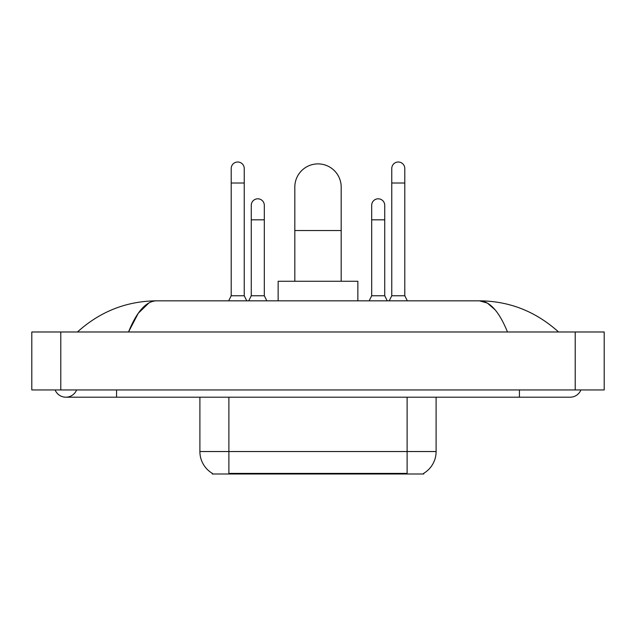 <?xml version="1.0" encoding="UTF-8"?>
<svg xmlns="http://www.w3.org/2000/svg" width="636" height="636" viewBox="0 0 636 636"><rect width="100%" height="100%" fill="white"/><g stroke="black" fill="none" stroke-linecap="round" stroke-linejoin="round"><path stroke-width="0.95" d="M423.783 473.287L423.783 473.995L212.217 473.995L212.217 473.287M212.432 473.415A25.361 25.361 0 0 1 199.895 451.536L228.88 451.536L228.88 473.415L407.12 473.415L407.12 451.536L436.105 451.536L436.105 397.198M199.895 451.536L199.895 397.198M423.568 473.415A25.361 25.361 0 0 0 436.105 451.536M294.818 281.263L294.818 187.071A23.182 23.182 0 0 1 318 163.889A23.182 23.182 0 0 1 341.182 187.071A23.182 23.182 0 0 0 318 163.889M341.182 281.263L341.182 187.071M357.853 300.828L357.853 281.263L278.147 281.263L278.147 300.828M228.666 300.828L231.202 295.756L244.24 295.756L246.776 300.828M244.24 295.756L244.24 168.524A6.519 6.519 0 0 0 237.721 162.005A6.519 6.519 0 0 1 238.126 162.013M231.202 295.756L231.202 183.017L244.24 183.017M231.202 183.017L231.202 168.524A6.519 6.519 0 0 1 237.721 162.005M389.224 300.828L391.76 295.756L404.798 295.756L407.334 300.828M404.798 295.756L404.798 168.524A6.519 6.519 0 0 0 398.279 162.005A6.519 6.519 0 0 1 398.692 162.013M391.76 295.756L391.76 183.017L404.798 183.017M391.76 183.017L391.76 168.524A6.519 6.519 0 0 1 398.279 162.005M248.732 300.828L251.268 295.756L264.314 295.756L266.85 300.828M264.314 295.756L264.314 205.333A6.519 6.519 0 0 0 258.2 198.822A6.519 6.519 0 0 1 264.314 205.333M251.268 295.756L251.268 219.825L264.314 219.825M251.268 219.825L251.268 205.333A6.519 6.519 0 0 1 258.2 198.822M369.15 300.828L371.686 295.756L384.732 295.756L387.268 300.828M384.732 295.756L384.732 205.333A6.519 6.519 0 0 0 378.619 198.822A6.519 6.519 0 0 1 384.732 205.333M371.686 295.756L371.686 219.825L384.732 219.825M371.686 219.825L371.686 205.333A6.519 6.519 0 0 1 378.619 198.822M55.109 389.948A11.591 11.591 0 0 0 76.598 389.948A11.591 11.591 0 0 1 55.109 389.948A11.591 11.591 0 0 0 65.858 397.198A11.591 11.591 0 0 1 55.109 389.948M580.891 389.948A11.591 11.591 0 0 1 570.142 397.198A11.591 11.591 0 0 0 580.891 389.948A11.591 11.591 0 0 1 570.142 397.198A11.591 11.591 0 0 0 580.891 389.948M507.48 331.984C499.173 311.521 489.839 301.138 479.48 300.828L156.52 300.828C146.161 301.138 136.827 311.521 128.52 331.984L138.274 313.254L148.999 302.871M60.786 331.984L604.2 331.984L604.2 389.948L31.8 389.948L31.8 331.984L60.786 331.984L60.786 389.948M556.087 329.75L558.551 331.984C535.75 311.441 509.388 301.059 479.48 300.828L487.375 303.078L494.943 309.645M79.913 329.75L77.449 331.984C100.146 311.489 126.5 301.106 156.52 300.828M404.226 473.995L404.226 473.287M231.774 473.995L231.774 473.287M228.88 397.198L228.88 451.536L407.12 451.536L407.12 397.198M294.818 230.542L341.182 230.542M519.429 389.948L519.429 397.198L570.142 397.198M116.571 389.948L116.571 397.198L519.429 397.198M575.214 331.984L575.214 389.948M116.571 397.198L65.858 397.198"/></g></svg>
